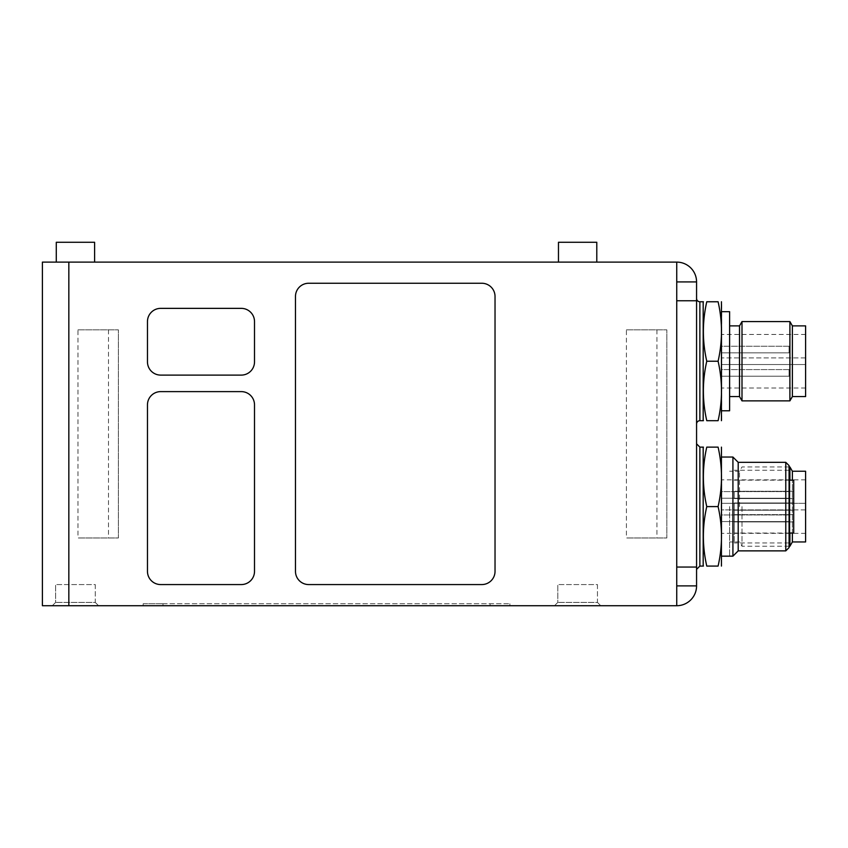 <?xml version="1.0" encoding="UTF-8"?>
<svg xmlns="http://www.w3.org/2000/svg" width="848" height="848" viewBox="0 0 848 848"><rect width="100%" height="100%" fill="white"/><g stroke="black" fill="none" stroke-linecap="round" stroke-linejoin="round"><path stroke-width="0.64" stroke-dasharray="4.24 3.18" d="M626.407 329.84L666.835 329.84L626.407 329.84L626.407 537.982L666.835 537.982L666.835 329.84L666.835 537.982L626.407 537.982M656.924 329.84L656.924 537.982M77.963 329.84L118.391 329.84L77.963 329.84L77.963 537.982L118.391 537.982L118.391 329.84L118.391 537.982L77.963 537.982M108.48 329.84L108.48 537.982M789.085 346.238L789.085 352.853L789.085 346.238L721.68 346.238L721.68 352.853L721.68 346.238L721.68 352.853L721.68 346.238L789.085 346.238L789.085 352.853L789.085 346.238M789.085 369.601L789.085 376.215L789.085 369.601L721.68 369.601L721.68 376.215L721.68 369.601L721.68 376.215L721.68 369.601L789.085 369.601L789.085 376.215L789.085 369.601M805.6 357.92L721.68 357.92L805.6 357.92L805.6 364.534L721.68 364.534L721.68 334.462L721.68 387.992L721.68 364.534L805.6 364.534L805.6 387.992L805.6 357.92M805.6 325.876L805.6 396.578M792.382 325.876L792.382 396.578M789.901 321.583L789.901 400.871M742 321.583L742 400.871M739.52 325.876L739.52 396.578M729.609 311.672L729.609 410.782M721.68 420.036L721.68 302.418M789.085 503.299L789.085 509.902L789.085 503.299L721.68 503.299L721.68 509.902L721.68 503.299L805.6 503.299L721.68 503.299L721.68 479.841L721.68 533.36L721.68 503.299M676.746 605.716L42.4 605.716L42.4 262.106L676.746 262.106L676.746 300.764L696.568 300.764L696.568 567.058L676.746 567.058L676.746 605.716A19.822 19.822 0 0 0 696.568 585.894L696.568 567.058L676.746 567.058L676.746 262.106L676.746 300.764L696.568 300.764L696.568 281.928A19.822 19.822 0 0 0 676.746 262.106M789.085 491.617L789.085 498.221L789.085 491.617L721.68 491.617L721.68 498.221L721.68 491.617L721.68 498.221L721.68 491.617L789.085 491.617L789.085 498.221L789.085 491.617M789.085 514.98L789.085 521.584L789.085 514.98L721.68 514.98L721.68 521.584L721.68 514.98L721.68 521.584L721.68 514.98L789.085 514.98L789.085 521.584L789.085 514.98M805.6 509.902L721.68 509.902L805.6 509.902L805.6 533.36L805.6 479.841L805.6 509.902M805.6 471.244L805.6 541.946M792.382 471.244L792.382 541.946M792.382 533.032L792.382 480.169M789.901 466.951L789.901 546.239M789.901 533.032L789.901 480.169M742 506.595L742 546.239L742 506.595M739.52 506.595L739.52 471.244L739.52 506.595M729.609 506.595L729.609 556.161L729.609 506.595M721.436 566.072L721.436 447.129M793.707 491.278L793.707 498.55L793.707 491.278L734.241 491.278L734.241 498.55L734.241 491.278L734.241 498.55L734.241 491.278L793.707 491.278L793.707 498.55L793.707 491.278M793.707 533.032L793.707 510.231L734.241 510.231L793.707 510.231L793.707 502.959L734.241 502.959L734.241 510.231L734.241 502.959L793.707 502.959L793.707 510.231L793.707 502.959L734.241 502.959L734.241 533.032L734.241 502.959M734.241 514.641L734.241 521.912L734.241 514.641L734.241 521.912L734.241 514.641L793.707 514.641L793.707 521.912L793.707 514.641L793.707 521.912L793.707 514.641L734.241 514.641M793.707 480.169L793.707 502.959M734.241 506.595L734.241 542.943L734.241 506.595M789.085 465.626L789.085 547.564M785.778 462.33L785.778 550.871M738.205 462.33L738.205 550.871M732.916 457.04L732.916 556.161M718.097 361.227C722.602 381.049 722.602 400.871 718.097 420.693L706.766 420.693C702.261 400.871 702.261 381.049 706.766 361.227C702.261 341.405 702.261 321.583 706.766 301.761L718.097 301.761C722.602 321.583 722.602 341.405 718.097 361.227L706.766 361.227M703.183 361.227L703.183 420.036L703.183 361.227M706.766 506.595C702.261 526.417 702.261 546.239 706.766 566.072L718.097 566.072C722.602 546.239 722.602 526.417 718.097 506.595C722.602 526.417 722.602 546.239 718.097 566.072L706.766 566.072C702.261 546.239 702.261 526.417 706.766 506.595C702.261 526.417 702.261 546.239 706.766 566.072L718.097 566.072C722.602 546.239 722.602 526.417 718.097 506.595C722.602 486.773 722.602 466.951 718.097 447.129C722.602 466.951 722.602 486.773 718.097 506.595L706.766 506.595C702.261 486.773 702.261 466.951 706.766 447.129C702.261 466.951 702.261 486.773 706.766 506.595C702.261 486.773 702.261 466.951 706.766 447.129L718.097 447.129C722.602 466.951 722.602 486.773 718.097 506.595L706.766 506.595L718.097 506.595M703.183 447.129L703.183 566.072L703.183 447.129L703.183 566.072L699.876 566.072L699.876 447.129L703.183 447.129M703.183 506.595L703.183 447.786L703.183 506.595M699.876 420.693L703.183 420.693L703.183 301.761L699.876 301.761L699.876 420.693M706.766 447.129L718.097 447.129L706.766 447.129M696.568 424L696.568 298.454L696.568 424M696.568 443.822L696.568 569.368L696.568 443.822L696.568 569.368L696.568 443.822L699.876 447.129L699.876 566.072L696.568 569.368M495.031 296.471L495.031 571.351A13.218 13.218 0 0 1 481.823 584.569L308.693 584.569A13.218 13.218 0 0 1 295.475 571.351L295.475 296.471A13.218 13.218 0 0 1 308.693 283.253L481.823 283.253A13.218 13.218 0 0 1 495.031 296.471M696.568 300.764L676.746 300.764M696.568 567.058L676.746 567.058M56.275 262.106L94.605 262.106L56.275 262.106L94.605 262.106L56.275 262.106L56.275 242.284L94.605 242.284L56.275 242.284L94.605 242.284L94.605 262.106M558.472 262.106L596.791 262.106L558.472 262.106L596.791 262.106L558.472 262.106L558.472 242.284L596.791 242.284L558.472 242.284L596.791 242.284L596.791 262.106M241.298 375.102A13.218 13.218 0 0 0 254.506 361.884L254.506 321.583A13.218 13.218 0 0 0 241.298 308.365L160.675 308.365A13.218 13.218 0 0 0 147.467 321.583L147.467 361.884A13.218 13.218 0 0 0 160.675 375.102L241.298 375.102M147.467 571.351A13.218 13.218 0 0 0 160.675 584.569L241.298 584.569A13.218 13.218 0 0 0 254.506 571.351L254.506 404.835A13.218 13.218 0 0 0 241.298 391.617L160.675 391.617A13.218 13.218 0 0 0 147.467 404.835L147.467 571.351M143.164 605.716L143.164 603.734L162.996 603.734L143.164 603.734L143.164 605.716L162.996 605.716L143.164 605.716M162.996 603.734L509.902 603.734L162.996 603.734L162.996 605.716L490.08 605.716L162.996 605.716L162.996 603.734M509.902 605.716L509.902 603.734L509.902 605.716L490.08 605.716L509.902 605.716M98.569 605.716L52.311 605.716L98.569 605.716L52.311 605.716L98.569 605.716L95.262 602.409L55.618 602.409L95.262 602.409L98.569 605.716M95.262 584.569L95.262 602.409L55.618 602.409L95.262 602.409L95.262 584.569L55.618 584.569L95.262 584.569M600.755 605.716L554.507 605.716L600.755 605.716L554.507 605.716L600.755 605.716L597.458 602.409L557.804 602.409L597.458 602.409L600.755 605.716M597.458 584.569L597.458 602.409L557.804 602.409L597.458 602.409L597.458 584.569L557.804 584.569L597.458 584.569M699.876 447.129L699.876 566.072M696.568 281.928L676.746 281.928M696.568 585.894L676.746 585.894M490.08 605.716L490.08 603.734L490.08 605.716M68.836 262.106L68.836 605.716M789.085 352.853L721.68 352.853L789.085 352.853M789.085 376.215L721.68 376.215L789.085 376.215M805.6 334.462L721.68 334.462M805.6 387.992L721.68 387.992M789.085 509.902L721.68 509.902M789.085 498.221L721.68 498.221L789.085 498.221M789.085 521.584L721.68 521.584L789.085 521.584M805.6 479.841L721.68 479.841M805.6 533.36L721.68 533.36M789.085 466.951L742 466.951L739.52 471.244L729.609 471.244M789.085 546.239L742 546.239L739.52 541.946L729.609 541.946M729.609 457.04L721.68 457.04M729.609 556.161L721.68 556.161M793.707 498.55L734.241 498.55L793.707 498.55M793.707 510.231L734.241 510.231M793.707 521.912L734.241 521.912L793.707 521.912M789.085 480.169L734.241 480.169M789.085 533.032L734.241 533.032M789.085 470.258L734.241 470.258M789.085 542.943L734.241 542.943M703.183 565.404L703.416 566.072M55.618 602.409L52.311 605.716L55.618 602.409L55.618 584.569L55.618 602.409M557.804 602.409L554.507 605.716L557.804 602.409L557.804 584.569L557.804 602.409"/><path stroke-width="1.27" d="M792.382 325.876L792.382 396.578L805.6 396.578L805.6 325.876L792.382 325.876L789.901 321.583L742 321.583L742 400.871L789.901 400.871L789.901 321.583M742 400.871L739.52 396.578L739.52 325.876L742 321.583M721.68 410.782L729.609 410.782L729.609 311.672L721.68 311.672M721.436 301.761L721.436 420.693M676.746 262.106L42.4 262.106L42.4 605.716L676.746 605.716L676.746 567.058L696.568 567.058L696.568 300.764L676.746 300.764L676.746 262.106A19.822 19.822 0 0 1 696.568 281.928L696.568 300.764M792.382 533.032L792.382 541.946L805.6 541.946L805.6 471.244L792.382 471.244L789.901 466.951L789.085 466.951M792.382 480.169L792.382 471.244M792.382 541.946L789.901 546.239L789.901 533.032M789.901 480.169L789.901 466.951M789.085 533.032L793.707 533.032L793.707 480.169L789.085 480.169M785.778 462.33L785.778 550.871L789.085 547.564L789.085 465.626L785.778 462.33L738.205 462.33L732.916 457.04L721.68 457.04M785.778 550.871L738.205 550.871L738.205 462.33M738.205 550.871L732.916 556.161L732.916 457.04M721.436 447.129L721.436 566.072M706.766 361.227C702.261 341.405 702.261 321.583 706.766 301.761C702.261 301.761 702.261 301.761 706.766 301.761C702.261 301.761 702.261 301.761 706.766 301.761L718.097 301.761C722.602 301.761 722.602 301.761 718.097 301.761C722.602 301.761 722.602 301.761 718.097 301.761C722.602 321.583 722.602 341.405 718.097 361.227C722.602 381.049 722.602 400.871 718.097 420.693C722.602 420.693 722.602 420.693 718.097 420.693C722.602 420.693 722.602 420.693 718.097 420.693L706.766 420.693C702.261 420.693 702.261 420.693 706.766 420.693C702.261 420.693 702.261 420.693 706.766 420.693C702.261 400.871 702.261 381.049 706.766 361.227L718.097 361.227M718.097 566.072C722.602 566.072 722.602 566.072 718.097 566.072C722.602 566.072 722.602 566.072 718.097 566.072C722.602 546.239 722.602 526.417 718.097 506.595C722.602 486.773 722.602 466.951 718.097 447.129C722.602 447.129 722.602 447.129 718.097 447.129C722.602 447.129 722.602 447.129 718.097 447.129C722.602 447.129 722.602 447.129 718.097 447.129C722.602 447.129 722.602 447.129 718.097 447.129L706.766 447.129C702.261 447.129 702.261 447.129 706.766 447.129C702.261 447.129 702.261 447.129 706.766 447.129C702.261 466.951 702.261 486.773 706.766 506.595C702.261 526.417 702.261 546.239 706.766 566.072C702.261 566.072 702.261 566.072 706.766 566.072C702.261 566.072 702.261 566.072 706.766 566.072C702.261 566.072 702.261 566.072 706.766 566.072C702.261 566.072 702.261 566.072 706.766 566.072L718.097 566.072C722.602 566.072 722.602 566.072 718.097 566.072C722.602 566.072 722.602 566.072 718.097 566.072M699.876 420.693L703.183 420.693L703.183 301.761L699.876 301.761A3.307 3.307 0 0 1 696.568 298.454A3.307 3.307 0 0 0 699.876 301.761L699.876 420.693A3.307 3.307 0 0 0 696.568 424A3.307 3.307 0 0 1 699.876 420.693A3.307 3.307 0 0 0 696.568 424M699.876 447.129L699.876 566.072L703.183 566.072L703.183 447.129L699.876 447.129L696.568 443.822M706.766 447.129C702.261 447.129 702.261 447.129 706.766 447.129C702.261 447.129 702.261 447.129 706.766 447.129M706.766 506.595L718.097 506.595M696.568 567.058L696.568 585.894A19.822 19.822 0 0 1 676.746 605.716M254.506 361.884A13.218 13.218 0 0 1 241.298 375.102L160.675 375.102A13.218 13.218 0 0 1 147.467 361.884L147.467 321.583A13.218 13.218 0 0 1 160.675 308.365L241.298 308.365A13.218 13.218 0 0 1 254.506 321.583L254.506 361.884M160.675 584.569A13.218 13.218 0 0 1 147.467 571.351L147.467 404.835A13.218 13.218 0 0 1 160.675 391.617L241.298 391.617A13.218 13.218 0 0 1 254.506 404.835L254.506 571.351A13.218 13.218 0 0 1 241.298 584.569L160.675 584.569M495.031 296.471L495.031 571.351A13.218 13.218 0 0 1 481.823 584.569L308.693 584.569A13.218 13.218 0 0 1 295.475 571.351L295.475 296.471A13.218 13.218 0 0 1 308.693 283.253L481.823 283.253A13.218 13.218 0 0 1 495.031 296.471M596.791 262.106L596.791 242.284L558.472 242.284L558.472 262.106M94.605 262.106L94.605 242.284L56.275 242.284L56.275 262.106M676.746 300.764L676.746 567.058M68.836 605.716L68.836 262.106M696.568 585.894L676.746 585.894M696.568 281.928L676.746 281.928M792.382 396.578L789.901 400.871M739.52 325.876L729.609 325.876M739.52 396.578L729.609 396.578M789.901 546.239L789.085 546.239M732.916 556.161L721.68 556.161M703.183 420.036L703.416 420.693M703.183 302.418L703.416 301.761M703.183 447.786L703.416 447.129L703.183 447.786M703.183 565.404L703.416 566.072M699.876 566.072L696.568 569.368"/></g></svg>
